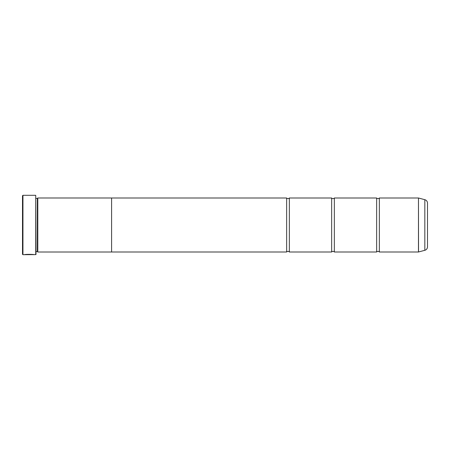 <?xml version="1.0" encoding="UTF-8"?>
<svg xmlns="http://www.w3.org/2000/svg" width="450" height="450" viewBox="0 0 450 450"><rect width="100%" height="100%" fill="white"/><g stroke="black" fill="none" stroke-linecap="round" stroke-linejoin="round"><path stroke-width="0.67" d="M424.834 250.301L424.834 199.699A3.6 3.6 0 0 1 427.5 203.175L427.5 246.825A3.6 3.6 0 0 1 424.834 250.301L418.466 252L418.466 198L379.35 198L379.35 252A1.761 1.761 0 0 0 376.65 252L334.35 252A1.761 1.761 0 0 0 331.65 252L289.35 252A1.761 1.761 0 0 0 286.65 252L111.6 252L111.6 197.989L37.8 197.989L37.8 252.011L37.35 251.561L37.35 198.439L37.8 197.989M379.35 198A1.761 1.761 0 0 1 376.65 198L376.65 252M376.65 198L334.35 198L334.35 252M334.35 198A1.761 1.761 0 0 1 331.65 198L331.65 252M331.65 198L289.35 198L289.35 252M289.35 198A1.761 1.761 0 0 1 286.65 198L286.65 252M418.466 198L418.534 251.989M33.654 254.61L22.95 254.7L22.5 254.25L22.5 195.75L22.95 195.3L22.95 254.7M35.73 254.7L35.73 195.3L36 254.43L34.239 254.7C34.549 254.323 24.863 254.194 24.57 254.694L25.796 254.666C27.118 254.284 33.508 254.554 33.272 254.7L33.272 254.7M35.73 195.3L22.95 195.3M36 251.561L37.35 251.561M36 198.439L37.35 198.439M418.466 252L379.35 252M424.834 199.699L418.534 198.011M111.6 252.011L37.8 252.011M286.65 198L111.6 198M25.796 254.604L25.161 254.604M33.272 254.61C33.508 254.464 27.124 254.194 25.796 254.576L25.796 254.666"/></g></svg>
